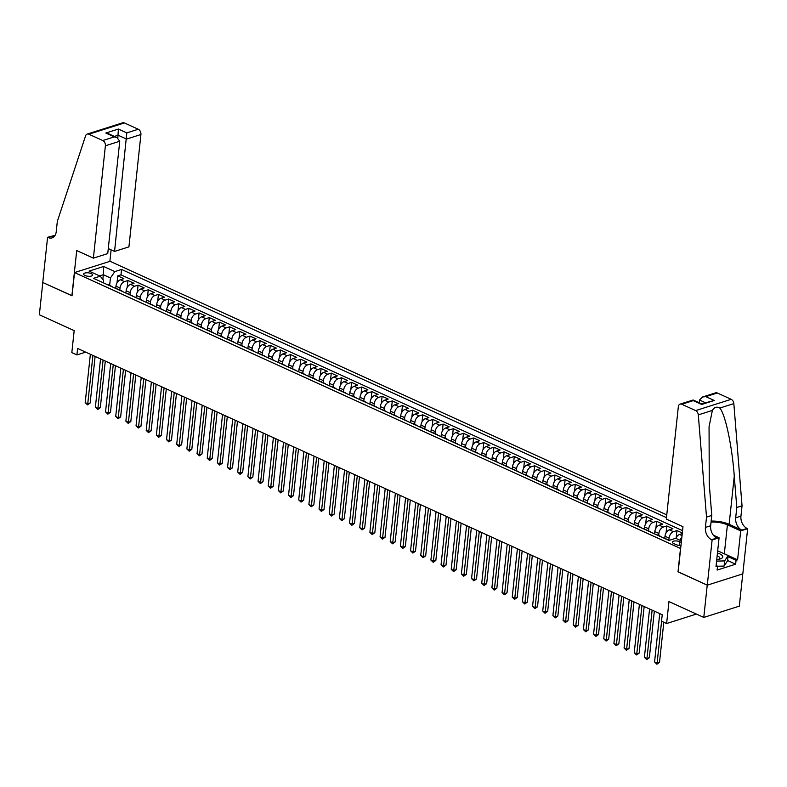 <?xml version="1.0" encoding="UTF-8"?>
<svg xmlns="http://www.w3.org/2000/svg" width="787" height="787" viewBox="0 0 787 787"><rect width="100%" height="100%" fill="white"/><g stroke="black" fill="none" stroke-linecap="round" stroke-linejoin="round"><path stroke-width="1.18" d="M85.055 275.519A4.496 1.722 6.1 0 0 89.807 276.296A4.496 1.722 6.1 0 0 92.591 275.017A4.496 1.722 6.1 0 0 91.194 273.571A4.496 1.722 6.1 0 0 86.432 272.794A4.496 1.722 6.1 0 0 83.648 274.063A4.496 1.722 6.1 0 0 85.055 275.519M666.766 514.875L110.052 261.304L74.519 272.577L680.657 548.529M742.761 573.91L739.318 606.147L703.785 617.421L668.96 601.563L666.619 623.52L696.406 614.067M74.519 272.577L72.03 295.823L42.803 282.503L39.35 314.79L74.175 330.658L71.824 352.606L76.91 354.927L85.675 352.143M678.168 571.775L707.238 585.135L703.785 617.421M682.309 533.015L676.958 530.586L676.21 537.61M664.749 538.515L664.995 536.232A5.617 3.414 114.5 0 1 669.393 529.848L672.895 528.726L666.796 525.952L666.038 532.976M654.587 533.891L654.823 531.599A5.617 3.414 114.5 0 1 659.221 525.214L662.723 524.103L656.624 521.319L655.876 528.343M644.415 529.258L644.661 526.965A5.617 3.414 114.5 0 1 649.059 520.581L652.561 519.469L646.461 516.695L645.704 523.719M634.253 524.624L634.489 522.332A5.617 3.414 114.5 0 1 638.887 515.947L642.389 514.836L636.289 512.062L635.542 519.086M624.081 519.991L624.327 517.708A5.617 3.414 114.5 0 1 628.715 511.324L632.227 510.202L626.127 507.428L625.37 514.452M613.909 515.367L614.155 513.075A5.617 3.414 114.5 0 1 618.552 506.69L622.055 505.579L615.955 502.795L615.208 509.819M603.747 510.733L603.993 508.441A5.617 3.414 114.5 0 1 608.381 502.057L611.893 500.945L605.793 498.171L605.036 505.195M593.575 506.1L593.821 503.808A5.617 3.414 114.5 0 1 598.218 497.423L601.721 496.312L595.621 493.538L594.874 500.562M583.413 501.467L583.659 499.184A5.617 3.414 114.5 0 1 588.046 492.8L591.558 491.688L585.459 488.904L584.702 495.928M573.241 496.843L573.487 494.551A5.617 3.414 114.5 0 1 577.884 488.166L581.386 487.055L575.287 484.271L574.54 491.295M563.079 492.209L563.325 489.917A5.617 3.414 114.5 0 1 567.712 483.533L571.224 482.421L565.125 479.647L564.368 486.671M552.907 487.576L553.153 485.284A5.617 3.414 114.5 0 1 557.55 478.899L561.052 477.788L554.953 475.014L554.205 482.038M542.745 482.943L542.991 480.66A5.617 3.414 114.5 0 1 547.378 474.276L550.89 473.164L544.781 470.38L544.033 477.404M532.573 478.319L532.819 476.027A5.617 3.414 114.5 0 1 537.216 469.642L540.718 468.531L534.619 465.747L533.871 472.771M522.411 473.685L522.657 471.393A5.617 3.414 114.5 0 1 527.044 465.009L530.556 463.897L524.447 461.123L523.699 468.147M512.239 469.052L512.485 466.76A5.617 3.414 114.5 0 1 516.882 460.375L520.384 459.264L514.285 456.49L513.537 463.513M502.076 464.419L502.322 462.136A5.617 3.414 114.5 0 1 506.71 455.752L510.212 454.64L504.113 451.856L503.365 458.88M491.905 459.795L492.15 457.503A5.617 3.414 114.5 0 1 496.548 451.118L500.05 450.007L493.951 447.223L493.193 454.256M481.742 455.161L481.978 452.869A5.617 3.414 114.5 0 1 486.376 446.485L489.878 445.373L483.779 442.599L483.031 449.623M471.57 450.528L471.816 448.236A5.617 3.414 114.5 0 1 476.214 441.851L479.716 440.74L473.617 437.966L472.859 444.989M461.408 445.895L461.644 443.612A5.617 3.414 114.5 0 1 466.042 437.228L469.544 436.116L463.445 433.332L462.697 440.356M451.236 441.271L451.482 438.979A5.617 3.414 114.5 0 1 455.87 432.594L459.382 431.483L453.282 428.699L452.525 435.732M441.064 436.637L441.31 434.345A5.617 3.414 114.5 0 1 445.708 427.961L449.21 426.849L443.111 424.075L442.363 431.099M430.902 432.004L431.148 429.712A5.617 3.414 114.5 0 1 435.536 423.327L439.048 422.216L432.948 419.441L432.191 426.465M420.73 427.371L420.976 425.088A5.617 3.414 114.5 0 1 425.373 418.704L428.876 417.592L422.776 414.808L422.029 421.832M410.568 422.747L410.814 420.455A5.617 3.414 114.5 0 1 415.202 414.07L418.714 412.959L412.614 410.175L411.857 417.208M400.396 418.113L400.642 415.821A5.617 3.414 114.5 0 1 405.039 409.437L408.542 408.325L402.442 405.551L401.695 412.575M390.234 413.48L390.48 411.188A5.617 3.414 114.5 0 1 394.867 404.803L398.379 403.692L392.28 400.917L391.523 407.941M380.062 408.847L380.308 406.564A5.617 3.414 114.5 0 1 384.705 400.18L388.207 399.068L382.108 396.284L381.361 403.308M369.9 404.223L370.146 401.931A5.617 3.414 114.5 0 1 374.533 395.546L378.045 394.435L371.936 391.651L371.189 398.684M359.728 399.589L359.974 397.297A5.617 3.414 114.5 0 1 364.371 390.913L367.873 389.801L361.774 387.027L361.026 394.051M349.566 394.956L349.812 392.664A5.617 3.414 114.5 0 1 354.199 386.279L357.711 385.168L351.602 382.393L350.854 389.417M339.394 390.322L339.64 388.04A5.617 3.414 114.5 0 1 344.037 381.656L347.539 380.544L341.44 377.76L340.692 384.784M329.232 385.699L329.478 383.407A5.617 3.414 114.5 0 1 333.865 377.022L337.367 375.911L331.268 373.127L330.52 380.16M319.06 381.065L319.306 378.773A5.617 3.414 114.5 0 1 323.703 372.389L327.205 371.277L321.106 368.503L320.358 375.527M308.897 376.432L309.134 374.14A5.617 3.414 114.5 0 1 313.531 367.755L317.033 366.644L310.934 363.869L310.186 370.893M298.726 371.798L298.971 369.516A5.617 3.414 114.5 0 1 303.369 363.132L306.871 362.02L300.772 359.236L300.014 366.26M288.563 367.175L288.799 364.883A5.617 3.414 114.5 0 1 293.197 358.498L296.699 357.387L290.6 354.603L289.852 361.636M278.391 362.541L278.637 360.249A5.617 3.414 114.5 0 1 283.035 353.865L286.537 352.753L280.438 349.979L279.68 357.003M268.229 357.908L268.465 355.616A5.617 3.414 114.5 0 1 272.863 349.231L276.365 348.12L270.266 345.345L269.518 352.369M258.057 353.274L258.303 350.992A5.617 3.414 114.5 0 1 262.691 344.608L266.203 343.496L260.103 340.712L259.346 347.736M247.885 348.651L248.131 346.359A5.617 3.414 114.5 0 1 252.529 339.974L256.031 338.863L249.932 336.088L249.184 343.112M237.723 344.017L237.969 341.725A5.617 3.414 114.5 0 1 242.357 335.341L245.869 334.229L239.769 331.455L239.012 338.479M227.551 339.384L227.797 337.102A5.617 3.414 114.5 0 1 232.195 330.717L235.697 329.596L229.597 326.821L228.85 333.845M217.389 334.76L217.635 332.468A5.617 3.414 114.5 0 1 222.023 326.084L225.535 324.972L219.435 322.188L218.678 329.212M207.217 330.127L207.463 327.835A5.617 3.414 114.5 0 1 211.86 321.45L215.363 320.339L209.263 317.564L208.516 324.588M197.055 325.493L197.301 323.201A5.617 3.414 114.5 0 1 201.688 316.817L205.2 315.705L199.091 312.931L198.344 319.955M186.883 320.86L187.129 318.578A5.617 3.414 114.5 0 1 191.526 312.193L195.028 311.072L188.929 308.297L188.182 315.321M176.721 316.236L176.967 313.944A5.617 3.414 114.5 0 1 181.354 307.56L184.866 306.448L178.757 303.664L178.01 310.688M166.549 311.603L166.795 309.311A5.617 3.414 114.5 0 1 171.192 302.926L174.694 301.815L168.595 299.04L167.847 306.064M156.387 306.969L156.633 304.677A5.617 3.414 114.5 0 1 161.02 298.293L164.522 297.181L158.423 294.407L157.675 301.431M146.215 302.336L146.461 300.054A5.617 3.414 114.5 0 1 150.858 293.669L154.36 292.557L148.261 289.773L147.513 296.797M136.053 297.712L136.299 295.42A5.617 3.414 114.5 0 1 140.686 289.036L144.188 287.924L138.089 285.14L137.341 292.164M125.881 293.079L126.127 290.787A5.617 3.414 114.5 0 1 130.524 284.402L134.026 283.29L127.927 280.516L127.169 287.54M666.619 623.52L661.533 621.199L662.221 614.745L77.598 348.464L76.91 354.927M681.306 542.42L679.693 541.682A4.358 1.663 6.1 0 0 675.079 540.935A4.358 1.663 6.1 0 0 672.383 542.164A4.358 1.663 6.1 0 0 673.731 543.571L675.974 544.594A4.358 1.663 6.1 0 0 681.001 545.312M103.245 282.769L103.52 280.152L100.234 276.198L93.515 278.332L668.98 540.443L675.708 538.308L681.463 540.935M100.234 276.198L89.049 271.102L103.648 266.478L114.833 271.574L121.552 269.439L666.471 517.63M119.811 290.049L120.027 288.012A5.617 3.414 -65.5 0 1 124.415 281.628L127.927 280.516M115.719 288.445L115.955 286.153L120.027 288.012M129.973 294.672L130.189 292.636A5.617 3.414 -65.5 0 1 134.587 286.252L138.089 285.14M140.145 299.306L140.361 297.27A5.617 3.414 -65.5 0 1 144.759 290.885L148.261 289.773M150.307 303.939L150.524 301.903A5.617 3.414 -65.5 0 1 154.921 295.518L158.423 294.407M160.479 308.573L160.696 306.537A5.617 3.414 -65.5 0 1 165.093 300.152L168.595 299.04M170.641 313.196L170.868 311.16A5.617 3.414 -65.5 0 1 175.255 304.776L178.757 303.664M180.813 317.83L181.03 315.794A5.617 3.414 -65.5 0 1 185.427 309.409L188.929 308.297M190.975 322.463L191.202 320.427A5.617 3.414 -65.5 0 1 195.589 314.043L199.091 312.931M201.147 327.087L201.364 325.061A5.617 3.414 -65.5 0 1 205.761 318.676L209.263 317.564M211.319 331.721L211.536 329.684A5.617 3.414 -65.5 0 1 215.923 323.3L219.435 322.188M221.481 336.354L221.698 334.318A5.617 3.414 -65.5 0 1 226.095 327.933L229.597 326.821M231.653 340.987L231.87 338.951A5.617 3.414 -65.5 0 1 236.257 332.567L239.769 331.455M241.816 345.611L242.032 343.585A5.617 3.414 -65.5 0 1 246.429 337.2L249.932 336.088M251.988 350.245L252.204 348.208A5.617 3.414 -65.5 0 1 256.592 341.824L260.103 340.712M262.15 354.878L262.366 352.842A5.617 3.414 -65.5 0 1 266.763 346.457L270.266 345.345M272.322 359.511L272.538 357.475A5.617 3.414 -65.5 0 1 276.926 351.091L280.438 349.979M282.484 364.135L282.7 362.109A5.617 3.414 -65.5 0 1 287.098 355.724L290.6 354.603M292.656 368.769L292.872 366.732A5.617 3.414 -65.5 0 1 297.26 360.348L300.772 359.236M302.818 373.402L303.034 371.366A5.617 3.414 -65.5 0 1 307.432 364.981L310.934 363.869M312.99 378.035L313.206 375.999A5.617 3.414 -65.5 0 1 317.604 369.615L321.106 368.503M323.152 382.659L323.368 380.633A5.617 3.414 -65.5 0 1 327.766 374.248L331.268 373.127M333.324 387.293L333.54 385.256A5.617 3.414 -65.5 0 1 337.938 378.872L341.44 377.76M343.486 391.926L343.703 389.89A5.617 3.414 -65.5 0 1 348.1 383.505L351.602 382.393M353.658 396.559L353.875 394.523A5.617 3.414 -65.5 0 1 358.272 388.139L361.774 387.027M363.82 401.183L364.047 399.147A5.617 3.414 -65.5 0 1 368.434 392.762L371.936 391.651M373.992 405.817L374.209 403.78A5.617 3.414 -65.5 0 1 378.606 397.396L382.108 396.284M384.154 410.45L384.381 408.414A5.617 3.414 -65.5 0 1 388.768 402.029L392.28 400.917M394.326 415.083L394.543 413.047A5.617 3.414 -65.5 0 1 398.94 406.663L402.442 405.551M404.498 419.707L404.715 417.671A5.617 3.414 -65.5 0 1 409.102 411.286L412.614 410.175M414.66 424.341L414.877 422.304A5.617 3.414 -65.5 0 1 419.274 415.92L422.776 414.808M424.832 428.974L425.049 426.938A5.617 3.414 -65.5 0 1 429.436 420.553L432.948 419.441M434.995 433.607L435.211 431.571A5.617 3.414 -65.5 0 1 439.608 425.187L443.111 424.075M445.167 438.231L445.383 436.195A5.617 3.414 -65.5 0 1 449.77 429.81L453.282 428.699M455.329 442.865L455.545 440.828A5.617 3.414 -65.5 0 1 459.942 434.444L463.445 433.332M465.501 447.498L465.717 445.462A5.617 3.414 -65.5 0 1 470.105 439.077L473.617 437.966M475.663 452.132L475.879 450.095A5.617 3.414 -65.5 0 1 480.277 443.711L483.779 442.599M485.835 456.755L486.051 454.719A5.617 3.414 -65.5 0 1 490.439 448.334L493.951 447.223M495.997 461.389L496.213 459.352A5.617 3.414 -65.5 0 1 500.611 452.968L504.113 451.856M506.169 466.022L506.385 463.986A5.617 3.414 -65.5 0 1 510.783 457.601L514.285 456.49M516.331 470.656L516.547 468.619A5.617 3.414 -65.5 0 1 520.945 462.235L524.447 461.123M526.503 475.279L526.719 473.243A5.617 3.414 -65.5 0 1 531.117 466.858L534.619 465.747M536.665 479.913L536.891 477.876A5.617 3.414 -65.5 0 1 541.279 471.492L544.781 470.38M546.837 484.546L547.054 482.51A5.617 3.414 -65.5 0 1 551.451 476.125L554.953 475.014M556.999 489.18L557.226 487.143A5.617 3.414 -65.5 0 1 561.613 480.759L565.125 479.647M567.171 493.803L567.388 491.767A5.617 3.414 -65.5 0 1 571.785 485.382L575.287 484.271M577.343 498.437L577.56 496.4A5.617 3.414 -65.5 0 1 581.947 490.016L585.459 488.904M587.505 503.07L587.722 501.034A5.617 3.414 -65.5 0 1 592.119 494.649L595.621 493.538M597.677 507.694L597.894 505.667A5.617 3.414 -65.5 0 1 602.281 499.283L605.793 498.171M607.839 512.327L608.056 510.291A5.617 3.414 -65.5 0 1 612.453 503.906L615.955 502.795M618.011 516.961L618.228 514.924A5.617 3.414 -65.5 0 1 622.615 508.54L626.127 507.428M628.174 521.594L628.39 519.558A5.617 3.414 -65.5 0 1 632.787 513.173L636.289 512.062M638.346 526.218L638.562 524.191A5.617 3.414 -65.5 0 1 642.949 517.807L646.461 516.695M648.508 530.851L648.724 528.815A5.617 3.414 -65.5 0 1 653.121 522.43L656.624 521.319M658.68 535.485L658.896 533.448A5.617 3.414 -65.5 0 1 663.284 527.064L666.796 525.952M668.842 540.118L669.058 538.082A5.617 3.414 -65.5 0 1 673.456 531.697L676.958 530.586M675.836 538.367A5.617 3.414 -65.5 0 1 679.555 534.471L682.25 533.616M679.899 540.226A5.617 3.414 -65.5 0 1 681.837 537.423M682.565 530.654L120.972 274.86L117.755 275.883L117.007 282.907M115.955 286.153A5.617 3.414 114.5 0 1 120.352 279.769L123.854 278.657L117.755 275.883M665.733 538.967A5.617 3.414 -65.5 0 1 666.737 539.154L669.324 540.335M678.001 571.824L680.489 548.578M102.831 279.316L103.323 274.712L99.575 275.903M109.639 285.415L110.436 277.959L103.323 274.712L103.648 266.478M659.634 536.183A5.617 3.414 -65.5 0 1 660.637 536.38A5.617 3.414 -65.5 0 1 661.434 537.009M660.637 536.38L656.565 534.521A5.617 3.414 114.5 0 0 655.571 534.334M649.462 531.559A5.617 3.414 -65.5 0 1 650.465 531.746A5.617 3.414 -65.5 0 1 651.272 532.376M650.465 531.746L646.402 529.897A5.617 3.414 114.5 0 0 645.399 529.7M639.3 526.926A5.617 3.414 -65.5 0 1 640.303 527.113A5.617 3.414 -65.5 0 1 641.1 527.743M640.303 527.113L636.23 525.263A5.617 3.414 114.5 0 0 635.237 525.077M629.128 522.293A5.617 3.414 -65.5 0 1 630.131 522.479A5.617 3.414 -65.5 0 1 630.938 523.119M630.131 522.479L626.068 520.63A5.617 3.414 114.5 0 0 625.065 520.443M618.966 517.659A5.617 3.414 -65.5 0 1 619.969 517.856A5.617 3.414 -65.5 0 1 620.766 518.485M619.969 517.856L615.896 515.997A5.617 3.414 114.5 0 0 614.893 515.81M608.794 513.035A5.617 3.414 -65.5 0 1 609.797 513.222A5.617 3.414 -65.5 0 1 610.604 513.852M609.797 513.222L605.734 511.373A5.617 3.414 114.5 0 0 604.731 511.176M598.632 508.402A5.617 3.414 -65.5 0 1 599.635 508.589A5.617 3.414 -65.5 0 1 600.432 509.219M599.635 508.589L595.562 506.739A5.617 3.414 114.5 0 0 594.559 506.553M588.46 503.769A5.617 3.414 -65.5 0 1 589.463 503.955A5.617 3.414 -65.5 0 1 590.27 504.595M589.463 503.955L585.4 502.106A5.617 3.414 114.5 0 0 584.397 501.919M578.297 499.135A5.617 3.414 -65.5 0 1 579.301 499.332A5.617 3.414 -65.5 0 1 580.098 499.961M579.301 499.332L575.228 497.473A5.617 3.414 114.5 0 0 574.225 497.286M568.125 494.511A5.617 3.414 -65.5 0 1 569.129 494.698A5.617 3.414 -65.5 0 1 569.936 495.328M569.129 494.698L565.066 492.849A5.617 3.414 114.5 0 0 564.063 492.652M557.963 489.878A5.617 3.414 -65.5 0 1 558.967 490.065A5.617 3.414 -65.5 0 1 559.764 490.695M558.967 490.065L554.894 488.215A5.617 3.414 114.5 0 0 553.891 488.029M547.791 485.245A5.617 3.414 -65.5 0 1 548.795 485.431A5.617 3.414 -65.5 0 1 549.601 486.071M548.795 485.431L544.732 483.582A5.617 3.414 114.5 0 0 543.728 483.395M537.629 480.611A5.617 3.414 -65.5 0 1 538.633 480.808A5.617 3.414 -65.5 0 1 539.429 481.437M538.633 480.808L534.56 478.949A5.617 3.414 114.5 0 0 533.556 478.762M527.457 475.987A5.617 3.414 -65.5 0 1 528.461 476.174A5.617 3.414 -65.5 0 1 529.267 476.804M528.461 476.174L524.398 474.325A5.617 3.414 114.5 0 0 523.394 474.128M517.295 471.354A5.617 3.414 -65.5 0 1 518.299 471.541A5.617 3.414 -65.5 0 1 519.095 472.17M518.299 471.541L514.226 469.691A5.617 3.414 114.5 0 0 513.222 469.505M507.123 466.721A5.617 3.414 -65.5 0 1 508.127 466.907A5.617 3.414 -65.5 0 1 508.923 467.547M508.127 466.907L504.064 465.058A5.617 3.414 114.5 0 0 503.06 464.871M496.961 462.087A5.617 3.414 -65.5 0 1 497.955 462.284A5.617 3.414 -65.5 0 1 498.761 462.913M497.955 462.284L493.892 460.425A5.617 3.414 114.5 0 0 492.888 460.238M486.789 457.463A5.617 3.414 -65.5 0 1 487.792 457.65A5.617 3.414 -65.5 0 1 488.589 458.28M487.792 457.65L483.73 455.801A5.617 3.414 114.5 0 0 482.726 455.604M476.617 452.83A5.617 3.414 -65.5 0 1 477.62 453.017A5.617 3.414 -65.5 0 1 478.427 453.646M477.62 453.017L473.558 451.167A5.617 3.414 114.5 0 0 472.554 450.981M466.455 448.197A5.617 3.414 -65.5 0 1 467.458 448.393A5.617 3.414 -65.5 0 1 468.255 449.023M467.458 448.393L463.386 446.534A5.617 3.414 114.5 0 0 462.392 446.347M456.283 443.563A5.617 3.414 -65.5 0 1 457.286 443.76A5.617 3.414 -65.5 0 1 458.093 444.389M457.286 443.76L453.223 441.901A5.617 3.414 114.5 0 0 452.22 441.714M446.121 438.939A5.617 3.414 -65.5 0 1 447.124 439.126A5.617 3.414 -65.5 0 1 447.921 439.756M447.124 439.126L443.051 437.277A5.617 3.414 114.5 0 0 442.048 437.08M435.949 434.306A5.617 3.414 -65.5 0 1 436.952 434.493A5.617 3.414 -65.5 0 1 437.759 435.132M436.952 434.493L432.889 432.643A5.617 3.414 114.5 0 0 431.886 432.457M425.787 429.672A5.617 3.414 -65.5 0 1 426.79 429.869A5.617 3.414 -65.5 0 1 427.587 430.499M426.79 429.869L422.717 428.01A5.617 3.414 114.5 0 0 421.714 427.823M415.615 425.039A5.617 3.414 -65.5 0 1 416.618 425.236A5.617 3.414 -65.5 0 1 417.425 425.865M416.618 425.236L412.555 423.386A5.617 3.414 114.5 0 0 411.552 423.19M405.453 420.415A5.617 3.414 -65.5 0 1 406.456 420.602A5.617 3.414 -65.5 0 1 407.253 421.232M406.456 420.602L402.383 418.753A5.617 3.414 114.5 0 0 401.38 418.556M395.281 415.782A5.617 3.414 -65.5 0 1 396.284 415.969A5.617 3.414 -65.5 0 1 397.091 416.608M396.284 415.969L392.221 414.119A5.617 3.414 114.5 0 0 391.218 413.932M385.118 411.148A5.617 3.414 -65.5 0 1 386.122 411.345A5.617 3.414 -65.5 0 1 386.919 411.975M386.122 411.345L382.049 409.486A5.617 3.414 114.5 0 0 381.046 409.299M374.946 406.525A5.617 3.414 -65.5 0 1 375.95 406.712A5.617 3.414 -65.5 0 1 376.757 407.341M375.95 406.712L371.887 404.862A5.617 3.414 114.5 0 0 370.884 404.666M364.784 401.891A5.617 3.414 -65.5 0 1 365.788 402.078A5.617 3.414 -65.5 0 1 366.585 402.708M365.788 402.078L361.715 400.229A5.617 3.414 114.5 0 0 360.712 400.032M354.612 397.258A5.617 3.414 -65.5 0 1 355.616 397.445A5.617 3.414 -65.5 0 1 356.422 398.084M355.616 397.445L351.553 395.595A5.617 3.414 114.5 0 0 350.549 395.408M344.45 392.624A5.617 3.414 -65.5 0 1 345.454 392.821A5.617 3.414 -65.5 0 1 346.25 393.451M345.454 392.821L341.381 390.962A5.617 3.414 114.5 0 0 340.377 390.775M334.278 388.001A5.617 3.414 -65.5 0 1 335.282 388.188A5.617 3.414 -65.5 0 1 336.079 388.817M335.282 388.188L331.219 386.338A5.617 3.414 114.5 0 0 330.215 386.142M324.116 383.367A5.617 3.414 -65.5 0 1 325.11 383.554A5.617 3.414 -65.5 0 1 325.916 384.184M325.11 383.554L321.047 381.705A5.617 3.414 114.5 0 0 320.043 381.508M313.944 378.734A5.617 3.414 -65.5 0 1 314.948 378.921A5.617 3.414 -65.5 0 1 315.744 379.56M314.948 378.921L310.885 377.071A5.617 3.414 114.5 0 0 309.881 376.884M303.772 374.1A5.617 3.414 -65.5 0 1 304.776 374.297A5.617 3.414 -65.5 0 1 305.582 374.927M304.776 374.297L300.713 372.438A5.617 3.414 114.5 0 0 299.709 372.251M293.61 369.477A5.617 3.414 -65.5 0 1 294.613 369.664A5.617 3.414 -65.5 0 1 295.41 370.293M294.613 369.664L290.541 367.814A5.617 3.414 114.5 0 0 289.547 367.618M283.438 364.843A5.617 3.414 -65.5 0 1 284.441 365.03A5.617 3.414 -65.5 0 1 285.248 365.66M284.441 365.03L280.379 363.181A5.617 3.414 114.5 0 0 279.375 362.994M273.276 360.21A5.617 3.414 -65.5 0 1 274.279 360.397A5.617 3.414 -65.5 0 1 275.076 361.036M274.279 360.397L270.207 358.547A5.617 3.414 114.5 0 0 269.203 358.36M263.104 355.576A5.617 3.414 -65.5 0 1 264.107 355.773A5.617 3.414 -65.5 0 1 264.914 356.403M264.107 355.773L260.044 353.914A5.617 3.414 114.5 0 0 259.041 353.727M252.942 350.953A5.617 3.414 -65.5 0 1 253.945 351.14A5.617 3.414 -65.5 0 1 254.742 351.769M253.945 351.14L249.873 349.29A5.617 3.414 114.5 0 0 248.869 349.094M242.77 346.319A5.617 3.414 -65.5 0 1 243.773 346.506A5.617 3.414 -65.5 0 1 244.58 347.136M243.773 346.506L239.71 344.657A5.617 3.414 114.5 0 0 238.707 344.47M232.608 341.686A5.617 3.414 -65.5 0 1 233.611 341.873A5.617 3.414 -65.5 0 1 234.408 342.512M233.611 341.873L229.538 340.023A5.617 3.414 114.5 0 0 228.535 339.836M222.436 337.052A5.617 3.414 -65.5 0 1 223.439 337.249A5.617 3.414 -65.5 0 1 224.246 337.879M223.439 337.249L219.376 335.39A5.617 3.414 114.5 0 0 218.373 335.203M212.274 332.429A5.617 3.414 -65.5 0 1 213.277 332.616A5.617 3.414 -65.5 0 1 214.074 333.245M213.277 332.616L209.204 330.766A5.617 3.414 114.5 0 0 208.201 330.57M202.102 327.795A5.617 3.414 -65.5 0 1 203.105 327.982A5.617 3.414 -65.5 0 1 203.912 328.612M203.105 327.982L199.042 326.133A5.617 3.414 114.5 0 0 198.039 325.946M191.939 323.162A5.617 3.414 -65.5 0 1 192.943 323.349A5.617 3.414 -65.5 0 1 193.74 323.988M192.943 323.349L188.87 321.499A5.617 3.414 114.5 0 0 187.867 321.312M181.767 318.528A5.617 3.414 -65.5 0 1 182.771 318.725A5.617 3.414 -65.5 0 1 183.578 319.355M182.771 318.725L178.708 316.866A5.617 3.414 114.5 0 0 177.705 316.679M171.605 313.905A5.617 3.414 -65.5 0 1 172.609 314.092A5.617 3.414 -65.5 0 1 173.406 314.721M172.609 314.092L168.536 312.242A5.617 3.414 114.5 0 0 167.533 312.046M161.433 309.271A5.617 3.414 -65.5 0 1 162.437 309.458A5.617 3.414 -65.5 0 1 163.234 310.088M162.437 309.458L158.374 307.609A5.617 3.414 114.5 0 0 157.37 307.422M151.271 304.638A5.617 3.414 -65.5 0 1 152.265 304.825A5.617 3.414 -65.5 0 1 153.071 305.464M152.265 304.825L148.202 302.975A5.617 3.414 114.5 0 0 147.199 302.788M141.099 300.004A5.617 3.414 -65.5 0 1 142.103 300.201A5.617 3.414 -65.5 0 1 142.9 300.831M142.103 300.201L138.04 298.342A5.617 3.414 114.5 0 0 137.036 298.155M130.927 295.381A5.617 3.414 -65.5 0 1 131.931 295.568A5.617 3.414 -65.5 0 1 132.737 296.197M131.931 295.568L127.868 293.718A5.617 3.414 114.5 0 0 126.864 293.521M120.765 290.747A5.617 3.414 -65.5 0 1 121.769 290.934A5.617 3.414 -65.5 0 1 122.565 291.564M121.769 290.934L117.696 289.085A5.617 3.414 114.5 0 0 116.702 288.898M110.593 286.114A5.617 3.414 -65.5 0 1 111.597 286.301A5.617 3.414 -65.5 0 1 112.403 286.94M120.972 274.86L121.552 269.439M114.833 271.574L110.436 277.959M111.597 286.301L107.534 284.451A5.617 3.414 114.5 0 0 106.53 284.264M661.592 621.228L657.115 663.107L654.577 661.946L659.742 613.614M663.805 622.242L659.516 662.349L657.115 663.107L656.899 664.208L654.577 661.946M659.516 662.349L656.899 664.208M716.76 559.498A9.139 3.492 6.1 0 0 719.741 559.085A9.139 3.492 6.1 0 0 722.368 555.711A9.139 3.492 6.1 0 0 717.439 553.074M718.511 559.331A6.257 2.391 6.1 0 0 719.721 558.111A6.257 2.391 6.1 0 0 719.466 557.304A6.257 2.391 6.1 0 0 717.144 555.838M717.685 550.811L728.132 555.573L727.582 560.737L724.089 566.089L717.518 566.247M728.132 555.573L724.64 560.915L716.583 561.111M724.089 566.089L724.64 560.915M666.314 519.095L678.325 406.751A4.22 2.941 -107.6 0 1 680.096 404.115A4.22 2.941 -107.6 0 1 681.788 404.262L695.659 410.588L731.192 399.314A4.22 2.941 72.4 0 1 733.838 403.603L742.043 505.825L740.941 516.154A9.838 6.857 -107.6 0 0 747.089 528.431L747.65 528.687L742.82 573.89L707.287 585.164L678.158 571.893L682.988 526.7L666.314 519.095M742.043 505.825L736.789 507.487L734.271 476.145C732.126 446.111 725.289 413.962 719.79 408.06C716.77 406.367 714.291 407.154 712.363 410.421L709.057 426.731L709.254 484.084L711.773 515.426L710.661 525.755A9.838 6.857 -107.6 0 0 716.819 538.042L711.556 539.705L712.117 539.961L707.287 585.164M711.773 515.426L706.51 517.098L705.408 527.428A9.838 6.857 -107.6 0 0 711.556 539.705M734.271 476.145L729.126 524.309L741.836 530.104A9.838 6.857 -107.6 0 1 735.678 517.816L736.789 507.487M717.321 392.988L705.841 396.628L702.614 396.973L715.629 392.841A4.22 2.941 72.4 0 1 717.321 392.988L731.192 399.314M712.363 410.421L698.305 414.877L706.51 517.098M722.938 553.202A15.809 6.04 -173.9 0 1 724.325 553.782L737.596 559.823L736.061 560.314L728.014 556.645M716.111 565.548L717.528 566.197L717.114 570.063L735.648 564.19L736.061 560.314M717.528 566.197L715.993 566.679L719.082 537.757L712.117 539.961M747.65 528.687L740.685 530.9L727.414 524.85A15.809 6.04 6.1 0 0 711.054 522.096M737.596 559.823L740.685 530.9M699.2 402.757L699.495 400.032L702.614 396.973M729.126 524.309A18.308 6.994 6.1 0 0 711.163 521.083M713.327 535.13L719.082 537.757M698.305 414.877A4.22 2.941 -107.6 0 0 695.659 410.588M735.648 564.19L727.601 560.521M705.841 396.628L714.281 400.475L701.542 403.829L701.699 404.469L693.258 400.622L693.131 399.993L680.096 404.115M108.281 248.564L114.558 251.427L128.92 246.872L140.922 134.518L126.569 139.073L118.129 135.226L114.42 136.407M114.558 251.427L126.815 132.895L138.286 129.255L124.405 122.939L88.872 134.213A4.22 2.941 -107.6 0 0 87.19 134.065A4.22 2.941 -107.6 0 0 85.596 135.807L57.323 221.413L56.221 231.742A9.838 6.857 72.4 0 1 52.08 237.881A9.838 6.857 72.4 0 1 48.135 237.536L47.584 237.28L42.754 282.484L72.04 295.696M71.883 295.755L76.713 250.551L93.387 258.146L105.389 145.792A4.22 2.941 -107.6 0 0 102.753 140.529L88.872 134.213M47.584 237.28L55.1 235.333M109.885 261.353L111.115 249.863M93.387 258.146L107.74 253.591L119.752 141.237L105.389 145.792M87.19 134.065L122.723 122.792A4.22 2.941 72.4 0 1 124.405 122.939M138.286 129.255A4.22 2.941 72.4 0 1 140.922 134.518M54.46 236.248A9.838 6.857 72.4 0 1 53.398 235.874L48.135 237.536M117.834 138.02L118.375 129.048L126.815 132.895M102.753 140.529L114.233 136.889L117.027 137.597L119.752 141.237M114.233 136.889L105.792 133.042L108.596 133.751L117.027 137.597M652.118 610.141L646.953 658.473L644.405 657.322L649.57 608.981M654.331 611.145L649.354 657.716L646.953 658.473L646.727 659.575L644.405 657.322M649.354 657.716L646.727 659.575M641.946 605.508L636.781 653.849L634.243 652.689L639.408 604.357M644.159 606.521L639.182 653.082L636.781 653.849L636.565 654.951L634.243 652.689M639.182 653.082L636.565 654.951M631.784 600.884L626.619 649.216L624.071 648.055L629.236 599.724M633.988 601.888L629.02 648.449L626.619 649.216L626.393 650.318L624.071 648.055M629.02 648.449L626.393 650.318M621.612 596.251L616.447 644.583L613.909 643.422L619.074 595.09M623.825 597.254L618.848 643.825L616.447 644.583L616.221 645.684L613.909 643.422M618.848 643.825L616.221 645.684M611.45 591.617L606.275 639.949L603.737 638.798L608.902 590.457M613.653 592.621L608.685 639.192L606.275 639.949L606.059 641.051L603.737 638.798M608.685 639.192L606.059 641.051M601.278 586.984L596.113 635.325L593.575 634.165L598.74 585.833M603.491 587.997L598.514 634.558L596.113 635.325L595.887 636.427L593.575 634.165M598.514 634.558L595.887 636.427M591.116 582.36L585.941 630.692L583.403 629.531L588.568 581.199M593.319 583.364L588.342 629.925L585.941 630.692L585.725 631.794L583.403 629.531M588.342 629.925L585.725 631.794M580.944 577.727L575.779 626.058L573.241 624.898L578.406 576.566M583.157 578.73L578.179 625.301L575.779 626.058L575.553 627.16L573.241 624.898M578.179 625.301L575.553 627.16M570.772 573.093L565.607 621.425L563.069 620.274L568.234 571.933M572.985 574.097L568.007 620.668L565.607 621.425L565.391 622.527L563.069 620.274M568.007 620.668L565.391 622.527M560.61 568.46L555.445 616.801L552.897 615.641L558.072 567.309M562.823 569.473L557.845 616.034L555.445 616.801L555.219 617.903L552.897 615.641M557.845 616.034L555.219 617.903M550.438 563.836L545.273 612.168L542.735 611.007L547.9 562.675M552.651 564.84L547.673 611.401L545.273 612.168L545.057 613.27L542.735 611.007M547.673 611.401L545.057 613.27M540.276 559.203L535.111 607.534L532.563 606.374L537.728 558.042M542.489 560.206L537.511 606.777L535.111 607.534L534.885 608.636L532.563 606.374M537.511 606.777L534.885 608.636M530.104 554.569L524.939 602.901L522.401 601.75L527.565 553.409M532.317 555.573L527.339 602.144L524.939 602.901L524.722 604.003L522.401 601.75M527.339 602.144L524.722 604.003M519.941 549.936L514.777 598.277L512.229 597.117L517.393 548.785M522.155 550.949L517.177 597.51L514.777 598.277L514.55 599.379L512.229 597.117M517.177 597.51L514.55 599.379M509.769 545.312L504.605 593.644L502.067 592.483L507.231 544.151M511.983 546.316L507.005 592.877L504.605 593.644L504.388 594.746L502.067 592.483M507.005 592.877L504.388 594.746M499.607 540.679L494.443 589.01L491.895 587.85L497.059 539.518M501.821 541.682L496.843 588.253L494.443 589.01L494.216 590.112L491.895 587.85M496.843 588.253L494.216 590.112M489.435 536.045L484.271 584.377L481.733 583.226L486.897 534.885M491.649 537.059L486.671 583.62L484.271 584.377L484.054 585.489L481.733 583.226M486.671 583.62L484.054 585.489M479.273 531.412L474.108 579.753L471.561 578.593L476.725 530.261M481.487 532.425L476.509 578.986L474.108 579.753L473.882 580.855L471.561 578.593M476.509 578.986L473.882 580.855M469.101 526.788L463.937 575.12L461.398 573.959L466.563 525.627M471.315 527.792L466.337 574.353L463.937 575.12L463.72 576.222L461.398 573.959M466.337 574.353L463.72 576.222M458.939 522.155L453.774 570.486L451.226 569.326L456.391 520.994M461.143 523.158L456.175 569.729L453.774 570.486L453.548 571.588L451.226 569.326M456.175 569.729L453.548 571.588M448.767 517.521L443.602 565.853L441.064 564.702L446.229 516.361M450.981 518.535L446.003 565.096L443.602 565.853L443.376 566.965L441.064 564.702M446.003 565.096L443.376 566.965M438.605 512.888L433.43 561.229L430.892 560.069L436.057 511.737M440.809 513.901L435.841 560.462L433.43 561.229L433.214 562.331L430.892 560.069M435.841 560.462L433.214 562.331M428.433 508.264L423.268 556.596L420.73 555.435L425.895 507.103M430.646 509.268L425.669 555.829L423.268 556.596L423.042 557.698L420.73 555.435M425.669 555.829L423.042 557.698M418.271 503.631L413.096 551.962L410.558 550.802L415.723 502.47M420.474 504.634L415.497 551.205L413.096 551.962L412.88 553.064L410.558 550.802M415.497 551.205L412.88 553.064M408.099 498.997L402.934 547.329L400.396 546.178L405.561 497.837M410.312 500.011L405.335 546.572L402.934 547.329L402.708 548.441L400.396 546.178M405.335 546.572L402.708 548.441M397.927 494.364L392.762 542.705L390.224 541.545L395.389 493.213M400.14 495.377L395.163 541.938L392.762 542.705L392.546 543.807L390.224 541.545M395.163 541.938L392.546 543.807M387.765 489.74L382.6 538.072L380.052 536.911L385.227 488.579M389.978 490.744L385 537.314L382.6 538.072L382.374 539.174L380.052 536.911M385 537.314L382.374 539.174M377.593 485.107L372.428 533.438L369.89 532.287L375.055 483.946M379.806 486.11L374.828 532.681L372.428 533.438L372.212 534.54L369.89 532.287M374.828 532.681L372.212 534.54M367.431 480.473L362.266 528.805L359.718 527.654L364.883 479.322M369.644 481.487L364.666 528.047L362.266 528.805L362.04 529.917L359.718 527.654M364.666 528.047L362.04 529.917M357.259 475.84L352.094 524.181L349.556 523.021L354.721 474.689M359.472 476.853L354.494 523.414L352.094 524.181L351.878 525.283L349.556 523.021M354.494 523.414L351.878 525.283M347.097 471.216L341.932 519.548L339.384 518.387L344.549 470.055M349.31 472.22L344.332 518.79L341.932 519.548L341.706 520.65L339.384 518.387M344.332 518.79L341.706 520.65M336.925 466.583L331.76 514.914L329.222 513.763L334.386 465.422M339.138 467.586L334.16 514.157L331.76 514.914L331.543 516.016L329.222 513.763M334.16 514.157L331.543 516.016M326.762 461.949L321.598 510.281L319.05 509.13L324.214 460.798M328.976 462.963L323.998 509.523L321.598 510.281L321.371 511.393L319.05 509.13M323.998 509.523L321.371 511.393M316.59 457.316L311.426 505.657L308.888 504.497L314.052 456.165M318.804 458.329L313.826 504.89L311.426 505.657L311.209 506.759L308.888 504.497M313.826 504.89L311.209 506.759M306.428 452.692L301.264 501.024L298.716 499.863L303.88 451.531M308.642 453.696L303.664 500.266L301.264 501.024L301.037 502.126L298.716 499.863M303.664 500.266L301.037 502.126M296.256 448.059L291.092 496.39L288.554 495.239L293.718 446.898M298.47 449.062L293.492 495.633L291.092 496.39L290.875 497.492L288.554 495.239M293.492 495.633L290.875 497.492M286.094 443.425L280.929 491.767L278.382 490.606L283.546 442.274M288.298 444.439L283.33 490.999L280.929 491.767L280.703 492.869L278.382 490.606M283.33 490.999L280.703 492.869M275.922 438.792L270.758 487.133L268.219 485.973L273.384 437.641M278.136 439.805L273.158 486.366L270.758 487.133L270.541 488.235L268.219 485.973M273.158 486.366L270.541 488.235M265.76 434.168L260.595 482.5L258.047 481.339L263.212 433.007M267.964 435.172L262.996 481.742L260.595 482.5L260.369 483.602L258.047 481.339M262.996 481.742L260.369 483.602M255.588 429.535L250.423 477.866L247.885 476.715L253.05 428.374M257.802 430.538L252.824 477.109L250.423 477.866L250.197 478.968L247.885 476.715M252.824 477.109L250.197 478.968M245.426 424.901L240.251 473.243L237.713 472.082L242.878 423.75M247.63 425.915L242.662 472.475L240.251 473.243L240.035 474.345L237.713 472.082M242.662 472.475L240.035 474.345M235.254 420.278L230.089 468.609L227.551 467.448L232.716 419.117M237.467 421.281L232.49 467.842L230.089 468.609L229.863 469.711L227.551 467.448M232.49 467.842L229.863 469.711M225.082 415.644L219.917 463.976L217.379 462.815L222.544 414.483M227.295 416.648L222.318 463.218L219.917 463.976L219.701 465.078L217.379 462.815M222.318 463.218L219.701 465.078M214.92 411.011L209.755 459.342L207.207 458.191L212.382 409.85M217.133 412.014L212.156 458.585L209.755 459.342L209.529 460.444L207.207 458.191M212.156 458.585L209.529 460.444M204.748 406.377L199.583 454.719L197.045 453.558L202.21 405.226M206.961 407.391L201.984 453.951L199.583 454.719L199.367 455.821L197.045 453.558M201.984 453.951L199.367 455.821M194.586 401.754L189.421 450.085L186.873 448.924L192.048 400.593M196.799 402.757L191.821 449.318L189.421 450.085L189.195 451.187L186.873 448.924M191.821 449.318L189.195 451.187M184.414 397.12L179.249 445.452L176.711 444.291L181.876 395.959M186.627 398.124L181.649 444.694L179.249 445.452L179.033 446.554L176.711 444.291M181.649 444.694L179.033 446.554M174.252 392.487L169.087 440.818L166.539 439.667L171.704 391.326M176.465 393.49L171.487 440.061L169.087 440.818L168.861 441.92L166.539 439.667M171.487 440.061L168.861 441.92M164.08 387.853L158.915 436.195L156.377 435.034L161.542 386.702M166.293 388.867L161.315 435.427L158.915 436.195L158.699 437.297L156.377 435.034M161.315 435.427L158.699 437.297M153.918 383.23L148.753 431.561L146.205 430.4L151.37 382.069M156.131 384.233L151.153 430.794L148.753 431.561L148.527 432.663L146.205 430.4M151.153 430.794L148.527 432.663M143.746 378.596L138.581 426.928L136.043 425.767L141.207 377.435M145.959 379.6L140.981 426.17L138.581 426.928L138.364 428.03L136.043 425.767M140.981 426.17L138.364 428.03M133.583 373.963L128.419 422.294L125.871 421.143L131.035 372.802M135.797 374.966L130.819 421.537L128.419 422.294L128.192 423.396L125.871 421.143M130.819 421.537L128.192 423.396M123.411 369.329L118.247 417.671L115.709 416.51L120.873 368.178M125.625 370.343L120.647 416.903L118.247 417.671L118.03 418.773L115.709 416.51M120.647 416.903L118.03 418.773M113.249 364.706L108.085 413.037L105.537 411.876L110.701 363.545M115.453 365.709L110.485 412.27L108.085 413.037L107.858 414.139L105.537 411.876M110.485 412.27L107.858 414.139M103.077 360.072L97.913 408.404L95.375 407.243L100.539 358.911M105.291 361.076L100.313 407.646L97.913 408.404L97.696 409.506L95.375 407.243M100.313 407.646L97.696 409.506M92.915 355.439L87.751 403.77L85.203 402.619L90.367 354.278M95.119 356.452L90.151 403.013L87.751 403.77L87.524 404.872L85.203 402.619M90.151 403.013L87.524 404.872M126.127 290.787L130.189 292.636M136.299 295.42L140.361 297.27M146.461 300.054L150.524 301.903M156.633 304.677L160.696 306.537M166.795 309.311L170.868 311.16M176.967 313.944L181.03 315.794M187.129 318.578L191.202 320.427M197.301 323.201L201.364 325.061M207.463 327.835L211.536 329.684M217.635 332.468L221.698 334.318M227.797 337.102L231.87 338.951M237.969 341.725L242.032 343.585M248.131 346.359L252.204 348.208M258.303 350.992L262.366 352.842M268.465 355.616L272.538 357.475M278.637 360.249L282.7 362.109M288.799 364.883L292.872 366.732M298.971 369.516L303.034 371.366M309.134 374.14L313.206 375.999M319.306 378.773L323.368 380.633M329.478 383.407L333.54 385.256M339.64 388.04L343.703 389.89M349.812 392.664L353.875 394.523M359.974 397.297L364.047 399.147M370.146 401.931L374.209 403.78M380.308 406.564L384.381 408.414M390.48 411.188L394.543 413.047M400.642 415.821L404.715 417.671M410.814 420.455L414.877 422.304M420.976 425.088L425.049 426.938M431.148 429.712L435.211 431.571M441.31 434.345L445.383 436.195M451.482 438.979L455.545 440.828M461.644 443.612L465.717 445.462M471.816 448.236L475.879 450.095M481.978 452.869L486.051 454.719M492.15 457.503L496.213 459.352M502.322 462.136L506.385 463.986M512.485 466.76L516.547 468.619M522.657 471.393L526.719 473.243M532.819 476.027L536.891 477.876M542.991 480.66L547.054 482.51M553.153 485.284L557.226 487.143M563.325 489.917L567.388 491.767M573.487 494.551L577.56 496.4M583.659 499.184L587.722 501.034M593.821 503.808L597.894 505.667M603.993 508.441L608.056 510.291M614.155 513.075L618.228 514.924M624.327 517.708L628.39 519.558M634.489 522.332L638.562 524.191M644.661 526.965L648.724 528.815M654.823 531.599L658.896 533.448M664.995 536.232L669.058 538.082M679.555 534.471L682.034 535.603M120.352 279.769L124.415 281.628M130.524 284.402L134.587 286.252M140.686 289.036L144.759 290.885M150.858 293.669L154.921 295.518M161.02 298.293L165.093 300.152M171.192 302.926L175.255 304.776M181.354 307.56L185.427 309.409M191.526 312.193L195.589 314.043M201.688 316.817L205.761 318.676M211.86 321.45L215.923 323.3M222.023 326.084L226.095 327.933M232.195 330.717L236.257 332.567M242.357 335.341L246.429 337.2M252.529 339.974L256.592 341.824M262.691 344.608L266.763 346.457M272.863 349.231L276.926 351.091M283.035 353.865L287.098 355.724M293.197 358.498L297.26 360.348M303.369 363.132L307.432 364.981M313.531 367.755L317.604 369.615M323.703 372.389L327.766 374.248M333.865 377.022L337.938 378.872M344.037 381.656L348.1 383.505M354.199 386.279L358.272 388.139M364.371 390.913L368.434 392.762M374.533 395.546L378.606 397.396M384.705 400.18L388.768 402.029M394.867 404.803L398.94 406.663M405.039 409.437L409.102 411.286M415.202 414.07L419.274 415.92M425.373 418.704L429.436 420.553M435.536 423.327L439.608 425.187M445.708 427.961L449.77 429.81M455.87 432.594L459.942 434.444M466.042 437.228L470.105 439.077M476.214 441.851L480.277 443.711M486.376 446.485L490.439 448.334M496.548 451.118L500.611 452.968M506.71 455.752L510.783 457.601M516.882 460.375L520.945 462.235M527.044 465.009L531.117 466.858M537.216 469.642L541.279 471.492M547.378 474.276L551.451 476.125M557.55 478.899L561.613 480.759M567.712 483.533L571.785 485.382M577.884 488.166L581.947 490.016M588.046 492.8L592.119 494.649M598.218 497.423L602.281 499.283M608.381 502.057L612.453 503.906M618.552 506.69L622.615 508.54M628.715 511.324L632.787 513.173M638.887 515.947L642.949 517.807M649.059 520.581L653.121 522.43M659.221 525.214L663.284 527.064M669.393 529.848L673.456 531.697M679.299 545.342L679.693 541.682M710.661 525.755L705.408 527.428M735.678 517.816L740.941 516.154M714.281 400.475L701.699 404.469M693.258 400.622L681.788 404.262M733.838 403.603L719.79 408.06M741.836 530.104L747.089 528.431M724.325 553.782L727.414 524.85M705.26 402.659L699.495 400.032M105.792 133.042L118.375 129.048M693.131 399.993L701.571 403.829"/></g></svg>
